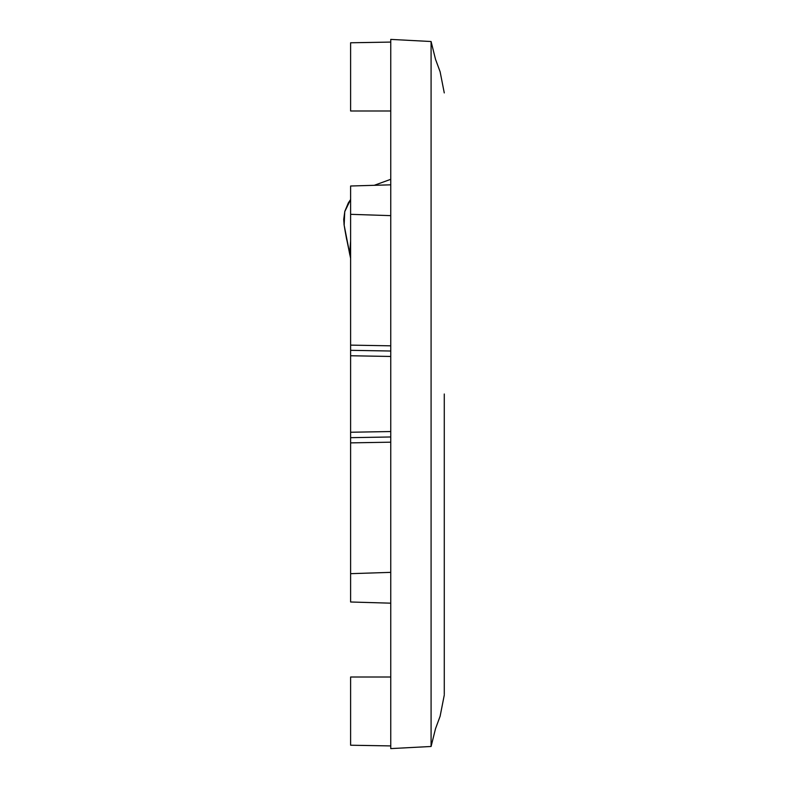 <?xml version="1.0" encoding="UTF-8"?>
<svg xmlns="http://www.w3.org/2000/svg" width="788" height="788" viewBox="0 0 788 788"><rect width="100%" height="100%" fill="white"/><g stroke="black" fill="none" stroke-linecap="round" stroke-linejoin="round"><path stroke-width="1.18" d="M350.502 257.824L345.873 235.218M345.282 231.928L344.179 225.358M344.888 211.085L350.611 199.522L344.74 211.667L344.149 225.171L350.611 258.297M350.611 241.089L349.616 253.894M349.842 254.908L344.139 225.132M390.75 42.079L350.611 42.779L350.611 110.99L390.75 110.99L350.611 110.99M390.75 110.99L364.617 110.99M444.274 394L444.274 694.366L444.274 394M431.085 746.482L390.75 748.6L390.75 39.4L431.085 41.518L431.085 746.482L435.518 728.693L440.108 716.282L444.274 695.075M364.617 677.01L390.75 677.01L350.611 677.01L350.611 745.221L390.75 745.921M390.75 677.01L350.611 677.01M346.71 239.719L345.046 230.569M344.12 224.984L343.982 224.038M390.75 572.364L350.611 573.674L350.611 601.993L390.75 603.175M390.75 184.825L350.611 186.007L350.611 214.326L390.75 215.636M390.75 434.543L390.75 431.538L350.611 432.248L350.611 355.752L390.75 356.462L390.75 353.457M350.611 350.325L390.75 351.024L390.75 345.824L350.611 345.124L350.611 355.752L350.611 214.326M350.611 432.248L350.611 442.876L350.611 432.248M350.611 573.674L350.611 442.876L390.75 442.176L390.75 436.976L350.611 437.675M374.261 185.308L390.75 179.309M431.085 41.518L435.518 59.307L440.108 71.718L444.274 92.925M350.611 199.522L348.335 202.91L344.799 211.42L343.726 219.419L344.149 225.171"/></g></svg>
